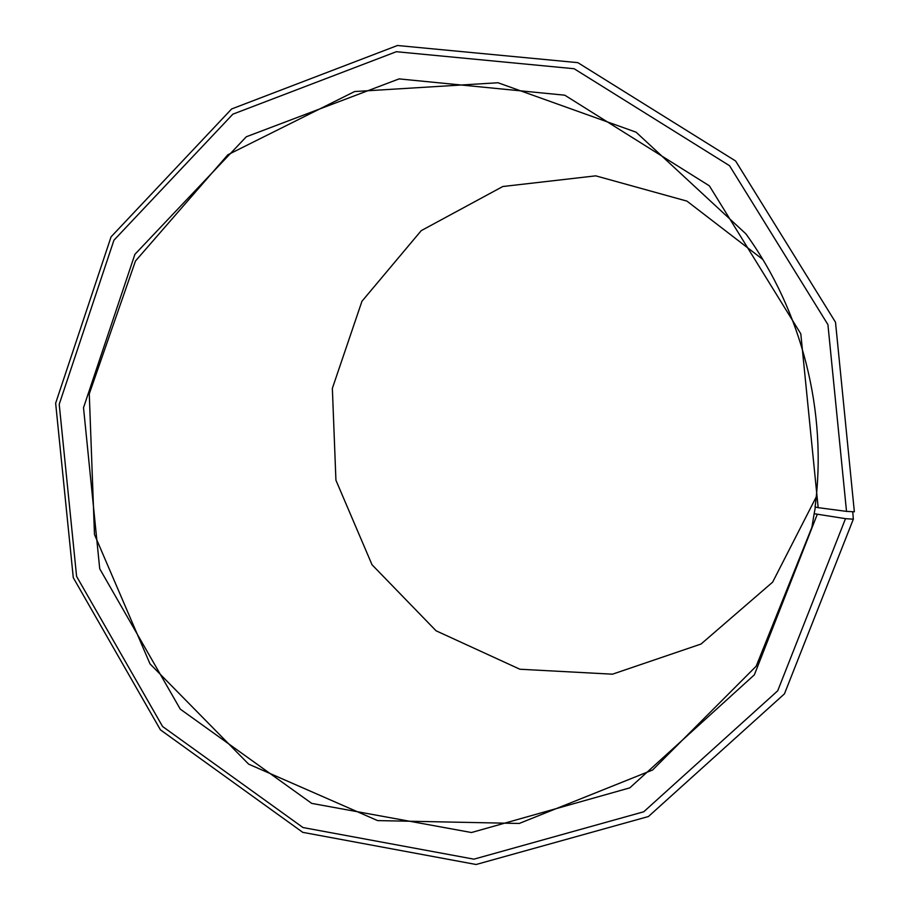 <?xml version="1.0" encoding="UTF-8"?>
<svg xmlns="http://www.w3.org/2000/svg" width="910" height="910" viewBox="0 0 910 910"><rect width="100%" height="100%" fill="white"/><g stroke="black" fill="none" stroke-linecap="round" stroke-linejoin="round"><path stroke-width="1.36" d="M762.819 259.464L686.925 201.11L595.731 175.846L502.798 186.516L421.239 230.639L361.952 301.267L332.355 388.365L335.926 480.218L372.019 564.746L436.061 630.789L519.894 669.237L612.476 674.185L701.041 644.03L772.635 582.15L816.236 496.928M815.383 507.063L814.154 513.706L845.504 518.666L853.33 519.189L852.75 511.716M817.237 514.434L754.367 674.822L629.8 787.867L471.471 832.525L311.732 803.393L180.282 709.14L99.725 568.784L83.515 407.703L134.896 254.334L246.303 136.773L399.08 78.897L564.78 95.197L709.356 185.833L800.8 333.822L818.17 507.655L815.076 506.995C827.543 411.809 802.119 311.504 745.916 233.881L636.067 132.178L498.009 82.753L354.604 91.546L227.83 154.78L135.465 261.022L89.271 393.859L94.481 534.523L150.002 663.868L248.635 764.138L377.593 820.592L519.223 823.459L652.584 770.008L756.176 666.222L811.913 527.277L814.154 513.706M818.17 507.655L846.516 511.386L827.918 324.608L729.536 165.7L574.119 68.728L396.362 51.711L232.858 114.171L113.921 240.24L59.218 404.29L76.599 576.405L162.583 726.498L302.985 827.543L473.917 859.165L643.745 811.777L777.709 690.804L845.504 518.666M846.516 511.386L854.354 511.795L835.505 322.231L735.61 160.99L577.85 62.653L397.465 45.5L231.629 108.961L111.066 236.85L55.647 403.198L73.278 577.679L160.422 729.843L302.757 832.343L476.101 864.5L648.443 816.52L784.454 693.852L853.33 519.189"/></g></svg>
